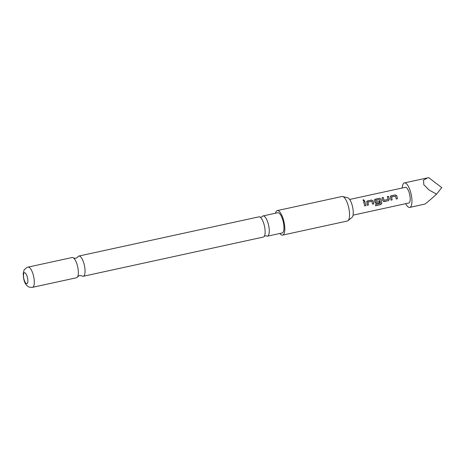 <?xml version="1.0" encoding="UTF-8"?>
<svg xmlns="http://www.w3.org/2000/svg" width="465" height="465" viewBox="0 0 465 465"><rect width="100%" height="100%" fill="white"/><g stroke="black" fill="none" stroke-linecap="round" stroke-linejoin="round"><path stroke-width="0.7" d="M363.45 199.688L364.508 200.555L364.025 200.996L362.967 200.153L363.45 199.688M362.962 200.171L363.432 199.77L364.502 200.572M266.085 235.749L266.12 235.778A10.352 3.447 -102.3 0 0 267.451 236.168A10.352 3.447 -102.3 0 0 267.741 236.057A10.352 3.447 -102.3 0 0 268.404 224.415A10.352 3.447 -102.3 0 0 263.045 215.94A10.352 3.447 -102.3 0 0 262.748 216.045A10.352 3.447 -102.3 0 0 261.993 216.853M77.62 276.745L79.55 275.483L81.823 275.826A10.352 3.447 -102.3 0 0 83.241 276.286A10.352 3.447 -102.3 0 0 83.531 276.181A10.352 3.447 -102.3 0 0 84.194 264.538A10.352 3.447 -102.3 0 0 78.835 256.058A10.352 3.447 -102.3 0 0 78.539 256.163A10.352 3.447 -102.3 0 0 77.736 257.064L75.812 258.325L73.534 257.976A10.352 3.447 77.7 0 1 77.481 265.997A10.352 3.447 77.7 0 1 77.62 276.745A10.352 3.447 77.7 0 1 76.818 277.64A10.352 3.447 77.7 0 1 76.522 277.75L32.486 287.341A10.352 3.447 77.7 0 0 32.777 287.231A10.352 3.447 77.7 0 0 33.55 276.041A10.352 3.447 77.7 0 0 28.08 267.113L26.691 267.613C22.971 270.921 24.488 269.171 23.25 273.408C23.314 279.157 24.488 283.156 26.778 285.405C27.621 286.004 28.057 287.562 32.486 287.341M402.231 188A12.543 4.179 77.7 0 1 404.05 183.03A12.543 4.179 77.7 0 1 404.405 182.902A12.543 4.179 77.7 0 1 411.037 193.725A12.543 4.179 77.7 0 1 410.101 207.291A12.543 4.179 77.7 0 1 409.746 207.419A12.543 4.179 77.7 0 1 405.649 203.693M436.571 194.138L441.75 187.61L428.718 177.659L427.562 177.863L423.505 180.182L423.83 184.75L429.119 190.051L436.571 194.138C430.369 199.811 426.428 203.129 424.754 204.1L409.746 207.419M390.931 200.153L390.368 196.247L395.285 194.858L396.779 195.748L397.441 198.735L396.226 198.997L395.512 196.114L391.588 196.968L392.146 199.892L390.931 200.153M391.588 196.968L392.146 199.892M387.287 196.643L388.502 196.381L389.292 199.253L388.38 200.688L384.177 201.624L382.823 200.665L382.015 197.747L383.23 197.48L384.102 200.299L388.025 199.444L387.316 196.59L388.525 196.329L389.339 199.247L388.42 200.7L383.608 201.572M379.487 201.299L379.719 202.571L376.243 203.333L374.935 202.385L374.494 200.601L374.592 199.683L375.261 199.218L379.51 198.293L381.004 199.183L381.806 203.234L380.759 204.623L375.662 205.733L375.569 204.507L380.44 203.362L379.603 199.578L375.621 200.531L376.08 202.043L379.527 201.293L379.766 202.589L375.714 203.292M375.679 200.432L375.982 201.979M367.269 205.309L366.705 201.403L371.616 200.008L373.116 200.903L373.779 203.891L372.564 204.152L371.843 201.269L367.92 202.124L368.478 205.042L367.269 205.309M367.92 202.124L368.437 205.03L367.222 205.298M364.676 205.873L363.647 201.746L364.862 201.479L365.891 205.606L364.676 205.873M349.628 199.456L405.37 187.319A8.027 2.674 77.7 0 1 409.613 194.242A8.027 2.674 77.7 0 1 409.014 202.926A8.027 2.674 77.7 0 1 408.787 203.007L353.045 215.15M342.705 196.521L347.692 197.794A10.207 3.4 77.7 0 1 352.61 207.024A10.207 3.4 77.7 0 1 351.976 217.463L347.971 220.701A12.543 4.179 -102.3 0 0 348.75 207.867A12.543 4.179 -102.3 0 0 342.705 196.521A12.543 4.179 -102.3 0 0 341.996 196.497L277.274 210.593A12.543 4.179 77.7 0 1 283.9 221.416A12.543 4.179 77.7 0 1 282.964 234.982A12.543 4.179 77.7 0 1 282.61 235.11A12.543 4.179 77.7 0 1 279.837 233.465M282.61 235.11L347.332 221.015A12.543 4.179 -102.3 0 0 347.686 220.887A12.543 4.179 -102.3 0 0 347.971 220.701M275.431 213.243A12.543 4.179 77.7 0 1 276.919 210.721A12.543 4.179 77.7 0 1 277.274 210.593M78.835 256.058L258.918 216.841A10.352 3.447 77.7 0 1 260.278 217.254A10.352 3.447 77.7 0 1 264.277 225.316A10.352 3.447 77.7 0 1 264.387 236.121A10.352 3.447 77.7 0 1 263.614 236.958A10.352 3.447 77.7 0 1 263.324 237.063L83.241 276.286M28.08 267.113L72.121 257.523A10.352 3.447 77.7 0 1 73.534 257.976M27.028 283.691A5.644 1.883 -102.3 0 0 27.394 277.338A5.644 1.883 -102.3 0 0 24.308 272.775A5.644 1.883 -102.3 0 0 23.948 279.122A5.644 1.883 -102.3 0 0 27.028 283.691M263.045 215.94L277.739 212.738A10.352 3.447 77.7 0 1 283.208 221.666A10.352 3.447 77.7 0 1 282.435 232.86A10.352 3.447 77.7 0 1 282.145 232.965L267.451 236.168M363.618 201.798L364.862 201.479M364.833 201.531L365.891 205.606M365.845 205.594L364.63 205.861M366.687 201.426L367.373 200.932M367.344 200.985L371.587 200.06L373.081 200.932L373.732 203.879L372.517 204.141M374.575 199.706L379.481 198.346L380.969 199.218L381.759 203.205L380.713 204.577L375.615 205.687M376.243 203.333L375.691 203.286M384.131 201.612L383.579 201.566M381.986 197.799L383.201 197.532L384.102 200.299M390.35 196.271L391.036 195.782M392.1 199.874L390.885 200.142M391.007 195.835L395.256 194.905L396.744 195.782L397.441 198.735M397.401 198.724L396.186 198.985M266.12 235.778L264.364 236.156M261.975 216.882L260.243 217.231M404.405 182.902L427.562 177.863"/></g></svg>
